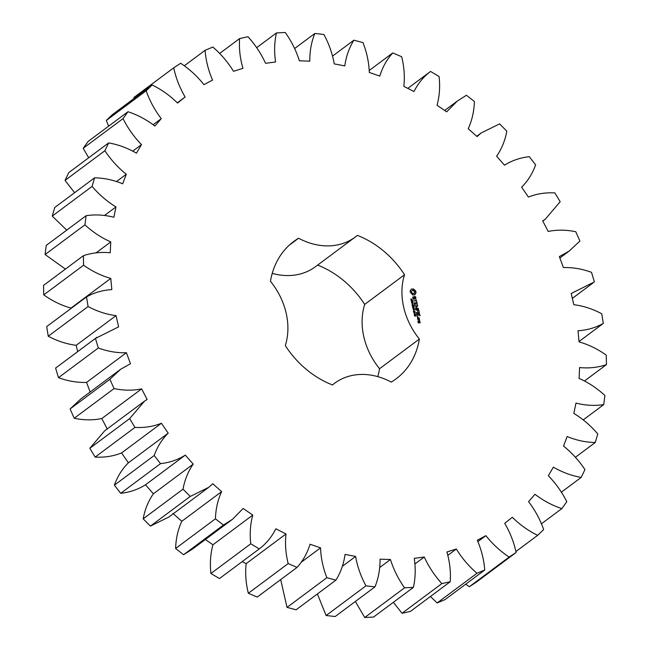<?xml version="1.0" encoding="UTF-8"?>
<svg xmlns="http://www.w3.org/2000/svg" width="650" height="650" viewBox="0 0 650 650"><rect width="100%" height="100%" fill="white"/><g stroke="black" fill="none" stroke-linecap="round" stroke-linejoin="round"><path stroke-width="0.97" d="M355.355 601.477L364.731 617.5L404.568 587.819L413.376 587.397C415.472 578.126 415.756 568.449 414.245 558.35L424.271 557.017C428.707 566.719 434.566 575.583 441.854 583.602L450.231 581.742C450.913 571.951 449.8 562.039 446.907 551.988L456.324 549.006C461.963 558.188 468.845 566.272 476.978 573.267L484.738 570.017C483.982 559.934 481.504 549.997 477.287 540.223L485.883 535.665C492.602 544.107 500.354 551.241 509.145 557.058L516.116 552.492C513.955 542.327 510.152 532.61 504.709 523.323L512.298 517.286C519.943 524.81 528.393 530.831 537.656 535.34L543.676 529.555C540.142 519.545 535.113 510.242 528.564 501.662L534.966 494.276C543.367 500.711 552.329 505.481 561.852 508.584L566.792 501.719C561.974 492.082 555.815 483.413 548.316 475.719L553.394 467.155C562.364 472.355 571.634 475.776 581.206 477.401L584.951 469.601C578.955 460.549 571.813 452.709 563.526 446.079L567.166 436.524C576.509 440.383 585.878 442.366 595.278 442.479L597.756 433.916C590.712 425.661 582.741 418.827 573.852 413.4L575.965 403.073C585.471 405.494 594.734 406.006 603.761 404.601L604.906 395.476C596.976 388.196 588.364 382.509 579.069 378.414L579.613 367.551C589.071 368.485 598.016 367.502 606.458 364.609L606.247 355.119C597.61 348.985 588.543 344.581 579.044 341.908L578.012 330.744C587.202 330.168 595.636 327.722 603.314 323.408L601.754 313.763C592.597 308.904 583.278 305.882 573.796 304.696L571.204 293.475L594.401 281.913L591.524 272.334C582.051 268.856 572.691 267.28 563.436 267.597L559.349 256.579L569.124 251.111L579.914 241.044L575.778 231.741C566.207 229.726 557.009 229.637 548.194 231.457L542.693 220.878L545.334 219.172L560.17 201.719L554.881 192.904C545.423 192.4 536.599 193.789 528.409 197.072L521.625 187.176C527.841 181.017 532.512 173.566 535.624 164.816L529.295 156.683C520.154 157.698 511.899 160.542 504.522 165.206L496.608 156.219C501.686 148.939 505.091 140.587 506.821 131.162L499.59 123.89L481.114 132.982L477.076 136.589L468.203 128.708C472.022 120.461 474.086 111.394 474.394 101.506L466.424 95.266L457.324 101.051L446.672 111.841L437.044 105.243C439.522 96.216 440.204 86.637 439.083 76.513L430.552 71.435C423.556 76.741 418.039 83.436 414.001 91.528L403.829 86.353C404.909 76.757 404.186 66.877 401.659 56.737L392.762 52.934C386.823 59.475 382.493 67.194 379.787 76.099L369.298 72.467C368.956 62.506 366.852 52.553 362.976 42.616L353.901 40.186C349.148 47.808 346.109 56.379 344.793 65.902L334.222 63.887C332.467 53.788 329.022 43.981 323.887 34.483L314.844 33.467C311.382 42.006 309.701 51.236 309.798 61.157L299.382 60.816C296.254 50.797 291.549 41.356 285.269 32.5L276.461 32.931C274.365 42.193 274.072 51.878 275.584 61.969L265.558 63.31C261.129 53.601 255.263 44.744 247.975 36.725L239.598 38.586C238.924 48.368 240.029 58.289 242.929 68.331L233.512 71.313C227.874 62.14 220.992 54.047 212.859 47.052L205.099 50.302C205.847 60.393 208.333 70.322 212.55 80.096L203.954 84.663C197.234 76.212 189.475 69.079 180.684 63.261L173.713 67.828C175.882 77.992 179.684 87.718 185.12 96.996L177.539 103.041C169.894 95.517 161.444 89.497 152.181 84.987L146.161 90.764C149.687 100.782 154.724 110.077 161.265 118.666L154.871 126.051C146.461 119.608 137.499 114.839 127.985 111.735L123.037 118.609C127.855 128.245 134.014 136.914 141.513 144.609L136.443 153.173C127.465 147.964 118.194 144.552 108.631 142.927L104.878 150.727C110.874 159.77 118.016 167.611 126.303 174.249L122.671 183.796C113.327 179.944 103.951 177.954 94.559 177.848L92.081 186.404C99.125 194.659 107.088 201.5 115.976 206.928L113.864 217.246C104.358 214.825 95.095 214.321 86.076 215.727L84.931 224.851C92.861 232.131 101.473 237.811 110.768 241.906L110.224 252.777C100.766 251.842 91.821 252.818 83.379 255.71L83.59 265.2C92.227 271.342 101.294 275.746 110.784 278.411L111.824 289.583C102.627 290.16 94.193 292.606 86.523 296.912L88.083 306.556C97.24 311.415 106.559 314.446 116.033 315.632L118.625 326.852L95.436 338.414L98.312 347.994C107.786 351.463 117.146 353.048 126.401 352.723L130.487 363.74L120.713 369.216L109.923 379.283L114.051 388.578C123.622 390.593 132.819 390.691 141.643 388.871L147.136 399.441L144.503 401.148L129.659 418.608L134.948 427.424C144.414 427.927 153.237 426.538 161.428 423.256L168.204 433.144C161.988 439.302 157.324 446.761 154.204 455.504L160.534 463.637C169.674 462.621 177.929 459.786 185.307 455.114L193.221 464.1C188.151 471.388 184.746 479.741 183.016 489.166L190.247 496.429L208.715 487.346L212.753 483.738L221.626 491.619C217.807 499.866 215.743 508.934 215.434 518.822L223.405 525.062L232.513 519.277L243.157 508.479L252.785 515.084C250.307 524.111 249.632 533.683 250.754 543.814L259.285 548.892C266.273 543.587 271.789 536.884 275.827 528.791L286.008 533.967C284.928 543.571 285.642 553.442 288.169 563.591L297.074 567.385C303.014 560.852 307.336 553.126 310.05 544.221L320.539 547.852C320.881 557.822 322.985 567.767 326.861 577.704L335.928 580.133C340.681 572.512 343.72 563.94 345.044 554.426L355.615 556.433C357.37 566.532 360.815 576.339 365.95 585.845L374.985 586.852C378.454 578.313 380.136 569.083 380.039 559.171L390.455 559.512C393.583 569.522 398.287 578.963 404.568 587.819M364.731 617.5L373.539 617.069L413.376 587.397M379.795 567.45L390.455 559.512M393.356 602.306L402.025 613.275L410.402 611.414L450.231 581.742M430.422 596.497L437.141 602.948L444.901 599.698L484.738 570.017M465.741 584.171L469.316 586.739L476.288 582.173L516.116 552.492M173.713 67.828L133.884 97.508L134.111 98.451M152.181 84.987L112.344 114.66L106.324 120.445L108.623 126.157M127.985 111.735L88.148 141.416L83.208 148.281L88.684 157.787M108.631 142.927L68.794 172.599L65.049 180.399L74.604 192.709M94.559 177.848L54.722 207.521L52.244 216.084L66.739 230.132M86.076 215.727L46.239 245.399L45.094 254.524L65.431 269.084M83.379 255.71L43.542 285.391L43.753 294.881C52.39 301.015 61.458 305.419 70.956 308.092L70.988 308.482M86.523 296.912L46.686 326.592L48.246 336.237C57.403 341.096 66.722 344.118 76.204 345.304L77.659 351.626M96.923 337.277L55.599 368.087L58.476 377.666C67.949 381.144 77.309 382.72 86.564 382.403L90.131 391.999M120.713 369.216L80.876 398.889L70.086 408.956L74.222 418.259C83.793 420.274 92.991 420.363 101.806 418.543L107.307 429.122M144.503 401.148L104.666 430.828L89.83 448.281L95.119 457.096C104.577 457.6 113.401 456.211 121.591 452.928L128.375 462.824C122.159 468.983 117.487 476.434 114.376 485.184L120.705 493.317C129.846 492.302 138.101 489.458 145.478 484.794L153.392 493.781C148.314 501.061 144.909 509.413 143.179 518.838L150.41 526.11L168.886 517.018L208.715 487.346M172.924 513.411L181.797 521.292C177.978 529.539 175.914 538.606 175.606 548.494L183.576 554.734L192.676 548.949L232.513 519.277M205.327 539.533L212.956 544.757C210.478 553.784 209.796 563.363 210.917 573.487L219.448 578.565L259.285 548.892M242.19 561.624L246.171 563.648C245.091 573.243 245.814 583.123 248.341 593.263L257.238 597.066L297.074 567.385M280.686 579.589L287.024 607.384L296.099 609.814L335.928 580.133M317.387 593.954L326.113 615.517L335.156 616.533L374.985 586.852M377.764 376.626A85.654 69.209 53.3 0 0 379.543 368.737A66.097 53.406 53.3 0 1 364.691 304.419A85.654 69.209 53.3 0 0 317.623 265.086M272.236 273.374A66.097 53.406 53.3 0 0 315.453 266.711L355.282 237.031A66.097 53.406 53.3 0 0 357.37 235.373A85.654 69.209 53.3 0 1 404.527 274.739A66.097 53.406 53.3 0 0 419.372 339.056A85.654 69.209 53.3 0 1 396.094 378.852A85.654 69.209 53.3 0 1 391.235 382.086A66.097 53.406 53.3 0 0 334.547 383.289A66.097 53.406 53.3 0 0 332.467 384.946A85.654 69.209 53.3 0 1 285.309 345.581A66.097 53.406 53.3 0 0 270.457 281.263A85.654 69.209 53.3 0 1 293.743 241.475A85.654 69.209 53.3 0 1 298.594 238.241A66.097 53.406 53.3 0 0 355.282 237.031M145.096 485.087L185.307 455.114M415.464 290.721L413.392 288.99L411.352 289.088L410.118 290.981L410.191 292.102L412.709 294.938L414.741 294.84L415.976 292.947L415.902 291.801L415.464 290.721L414.513 290.729L413.075 289.226L411.336 289.209M411.483 300.186L410.759 299L411.287 299.991L411.734 298.959L412.287 299.536L412.084 300.105L411.669 299.236L411.361 300.202M412.474 301.494L411.027 300.568L412.482 300.495L412.279 301.551M413.059 303.014L411.613 303.087L412.677 302.014L411.336 301.876L412.783 301.803L411.832 302.876L413.059 303.014M412.571 304.086L412.246 303.428L412.571 304.086M412.969 305.784L412.189 305.533L412.327 304.444L413.587 305.167L413.359 305.76L413.156 304.72L412.295 304.769L412.969 305.784M412.701 304.59L412.043 304.964M415.252 296.514L414.334 296.554L414.131 298.764L413.254 298.277L413.164 296.717L412.734 297.513L413.538 299.179L414.473 299.138L414.676 296.928L415.147 296.904L415.642 298.976L415.878 297.302L415.252 296.514L414.318 296.782M416.049 299.577L416.268 300.544L413.506 300.869L416.358 300.926L416.796 302.063L416.049 299.577M417.137 302.754L413.977 302.908L414.635 305.012L414.367 303.087L415.423 303.038L415.959 304.566L415.781 303.022L416.829 302.965L417.446 304.882L416.837 302.981M414.156 307.751L412.661 307.621L413.725 306.987L412.401 306.491L413.749 306.004L412.669 306.605L413.952 306.873L412.864 307.483L413.952 307.905M414.554 309.481L413.108 309.554L413.766 309.311L413.587 308.523L412.823 308.344L414.277 308.271L413.757 308.506L413.936 309.303L414.554 309.481M414.066 310.562L413.741 309.904L414.066 310.562M414.871 311.846L413.79 311.862L413.603 311.025L414.139 310.871L415.017 311.382L414.391 311.967M413.603 311.025L414.424 311.212M414.115 313.292L413.774 312.439L415.301 312.739L414.115 313.292M414.887 314.779L414.261 314.576L414.448 313.592L415.667 314.308L414.887 314.779M415.317 316.103L414.708 316.014L414.7 315.096L415.894 315.421L415.87 315.965L415.252 315.242L415.163 316.152M416.203 307.214L417.828 305.76L414.668 305.906L417.056 305.988L415.683 307.239L417.601 308.336L415.529 308.831L418.332 308.693L415.894 307.45L417.292 305.809L414.7 305.931M419.177 311.577L418.511 309.481L415.707 309.619L417.016 309.944L417.552 311.472L417.373 309.928L418.429 309.879L418.974 311.724M419.404 312.569L416.382 312.528L419.128 312.78M420.128 315.697L419.461 313.601L416.65 313.739L417.186 316.038L416.91 314.113L417.974 314.064L418.503 315.591L418.324 314.048L419.38 313.991L419.924 315.843M417.804 316.891L417.251 316.688L417.804 316.891L417.471 317.184M417.934 319.321L419.356 319.248L419.006 317.744L417.584 317.809L417.934 319.321M419.648 319.776L418.015 319.662L419.567 321.116L419.372 319.987M420.038 321.474L418.957 321.336L419.047 322.465L418.356 322.506L418.454 321.555L417.926 321.384L418.275 322.896L420.176 322.798L419.738 321.693M415.033 563.899L424.271 557.017M402.025 613.275L441.854 583.602M326.113 615.517L365.95 585.845M342.363 566.304L355.615 556.433M447.923 555.271L456.324 549.006M437.141 602.948L476.978 573.267M287.024 607.384L326.861 577.704M300.966 562.437L320.539 547.852M477.945 541.58L485.883 535.665M469.316 586.739L509.145 557.058M248.341 593.263L288.169 563.591M246.171 563.648L286.008 533.967M515.889 551.549L537.656 535.34M210.917 573.487L250.754 543.814M212.956 544.757L252.785 515.084M183.576 554.734L223.405 525.062M541.377 523.843L561.852 508.584M175.606 548.494L215.434 518.822M181.797 521.292L221.626 491.619M150.41 526.11L190.247 496.429M561.316 492.212L581.206 477.401M143.179 518.838L183.016 489.166M153.392 493.781L193.221 464.1M120.705 493.317L160.534 463.637M575.396 457.291L595.278 442.479M114.376 485.184L154.204 455.504M128.375 462.824L168.204 433.144M121.591 452.928L161.428 423.256M95.119 457.096L134.948 427.424M583.261 419.868L603.761 404.601M89.83 448.281L129.659 418.608M101.806 418.543L141.643 388.871M74.222 418.259L114.051 388.578M584.569 380.916L606.458 364.609M70.086 408.956L109.923 379.283M86.564 382.403L126.401 352.723M58.476 377.666L98.312 347.994M579.012 341.518L603.314 323.408M55.599 368.087L95.436 338.414M76.204 345.304L116.033 315.632M48.246 336.237L88.083 306.556M70.956 308.092L110.784 278.411M43.753 294.881L83.59 265.2M96.038 252.882L110.768 241.906M45.094 254.524L84.931 224.851M104.601 215.402L115.976 206.928M52.244 216.084L92.081 186.404M116.659 181.439L126.303 174.249M65.049 180.399L104.878 150.727M132.868 151.052L141.513 144.609M83.208 148.281L123.037 118.609M153.197 124.67L161.265 118.666M106.324 120.445L146.161 90.764M407.81 88.376L430.552 71.435M177.328 102.806L185.12 96.996M369.314 70.411L392.762 52.934M184.259 65.829L205.099 50.302M332.613 56.046L353.901 40.186M219.578 53.503L239.598 38.586M294.645 48.523L314.844 33.467M256.644 47.694L276.461 32.931M364.691 304.419L404.527 274.739M289.25 245.196L298.594 238.241M379.543 368.737L419.372 339.056M415.724 291.249L415.147 290.956M415.902 291.801L415.407 291.484M415.992 292.378L415.586 292.037M415.659 293.118L415.667 292.614M415.464 293.231L415.074 293.654M414.44 294.954L414.513 294.442M410.637 290.696L410.118 291.046M411.328 299.853L411.271 300.341M412.262 301.161L412.262 301.584M411.556 302.827L412.677 302.014M412.002 304.688L412.929 304.801M414.131 298.764L413.652 298.789M415.61 298.911L415.756 298.399M412.799 297.798L412.872 297.017M414.676 296.928L414.172 299.146M416.268 300.544L413.538 300.893M416.788 302.965L413.985 302.941M412.628 307.499L413.725 306.987M412.425 306.605L413.433 306.239M414.7 311.618L414.611 312.041M413.286 311.269L413.822 311.106M414.383 315.331L415.049 315.291M418.34 308.327L415.334 308.669M418.389 309.879L415.602 309.847M419.055 312.78L416.276 312.748M419.339 313.991L416.528 313.966M417.657 316.672L417.479 317.127M419.218 317.923L418.771 319.109L417.747 319.166L417.552 318.411M418.876 318.134L417.471 318.037M419.014 320.198L417.918 319.889M419.689 321.685L418.836 321.563M419.973 322.814L418.356 322.506M418.234 321.368L417.804 321.612M413.611 293.597L412.506 293.654L411.572 292.866L411.287 291.663L412.173 290.566L413.27 290.509L414.213 291.298L414.489 292.5L413.611 293.597M414.863 311.553L413.766 311.171L413.887 311.707L414.773 311.659L414.026 311.984M414.789 315.291L415.188 315.908L415.114 315.242L414.351 315.632M413.928 293.361L413.083 293.743M413.408 293.507L412.506 293.654M412.831 293.418L411.986 293.345M412.303 293.101L411.572 292.866M411.889 292.63L411.32 292.273M412.222 301.332L412.36 300.714L411.783 300.739L412.019 301.486M414.789 314.34L415.431 314.308L414.643 313.731L414.489 314.559M419.087 318.874L418.023 318.931M417.852 318.183L418.917 318.134M419.396 322.449L419.226 321.709L419.908 322.424L419.079 322.692M592.914 283.043L572.341 298.374M569.124 251.111L559.869 258.001M545.334 219.172L542.791 221.065M481.114 132.982L476.71 136.264M457.324 101.051L444.673 110.468M334.547 383.289L332.377 384.914"/></g></svg>
